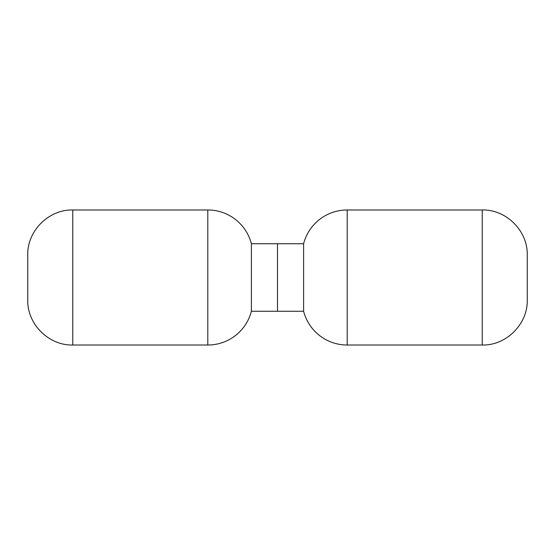 <?xml version="1.0" encoding="UTF-8"?>
<svg xmlns="http://www.w3.org/2000/svg" width="555" height="555" viewBox="0 0 555 555"><rect width="100%" height="100%" fill="white"/><g stroke="black" fill="none" stroke-linecap="round" stroke-linejoin="round"><path stroke-width="0.83" d="M277.5 293.255L277.5 261.745L277.5 293.255M251.394 311.258L251.394 243.742L303.606 243.742L303.606 311.258L277.5 311.258L277.5 243.742L277.5 311.258L251.394 311.258A45.017 45.017 0 0 1 207.806 345.023L72.767 345.023C48.708 345.64 27.133 324.058 27.75 300.005L27.75 299.977M251.394 243.742A45.017 45.017 0 0 0 207.806 209.977L207.806 345.023M72.767 345.023L72.767 209.977L207.806 209.977M303.606 311.258A45.017 45.017 0 0 0 347.194 345.023L347.194 209.977A45.017 45.017 0 0 0 303.606 243.742M347.194 345.023L482.233 345.023L482.233 209.977L347.194 209.977M72.767 209.977C48.708 209.36 27.133 230.942 27.75 254.995L27.75 300.005M482.233 345.023C506.292 345.64 527.867 324.058 527.25 300.005L527.25 254.995C527.867 230.942 506.292 209.36 482.233 209.977"/></g></svg>
